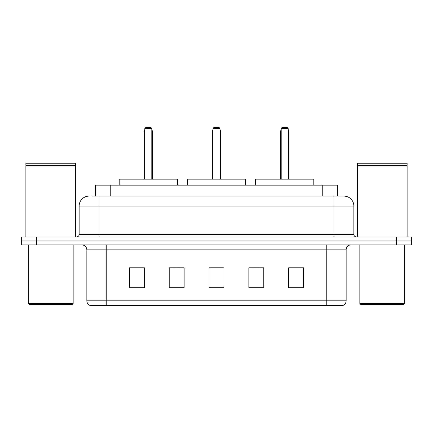 <?xml version="1.0" encoding="UTF-8"?>
<svg xmlns="http://www.w3.org/2000/svg" width="433" height="433" viewBox="0 0 433 433"><rect width="100%" height="100%" fill="white"/><g stroke="black" fill="none" stroke-linecap="round" stroke-linejoin="round"><path stroke-width="0.65" d="M92.575 196.095L99.043 196.095L92.575 196.095L95.32 196.095L95.32 185.145L337.68 185.145L337.68 196.095M89.09 196.095A9.954 9.954 0 0 0 79.136 206.048L79.136 234.415A2.49 2.49 0 0 1 76.646 236.905M343.91 196.095A9.954 9.954 0 0 1 353.864 206.048L99.043 206.048L99.043 196.095L343.759 196.095M353.864 206.048L353.864 234.415C354.015 235.931 354.844 236.759 356.354 236.905M36.583 236.905L21.65 236.905L21.65 240.889L36.583 240.889L21.65 240.889L21.65 244.867L36.583 244.867L36.583 240.889L396.417 240.889L36.583 240.889L36.583 236.905L396.417 236.905L396.417 240.889L411.35 240.889L396.417 240.889L396.417 244.867L36.583 244.867M396.417 244.867L411.35 244.867L411.35 236.905L396.417 236.905M346.151 300.811C346.016 303.197 344.82 304.789 342.568 305.59L326.244 305.59L326.244 300.811L346.151 300.811L346.151 249.846A4.979 4.979 0 0 1 351.131 244.867M326.244 305.59L90.432 305.59A4.979 4.979 0 0 1 86.849 300.811L86.849 249.846C86.551 246.821 84.895 245.165 81.869 244.867M303.598 287.723L303.598 267.81L288.665 267.81L288.665 287.723L303.598 287.723M263.784 287.723L263.784 267.81L248.851 267.81L248.851 287.723L263.784 287.723M144.335 287.723L144.335 267.81L129.402 267.81L129.402 287.723L144.335 287.723M184.149 287.723L184.149 267.81L169.216 267.81L169.216 287.723L184.149 287.723M223.964 287.723L223.964 267.81L209.036 267.81L209.036 287.723L223.964 287.723M184.149 267.81L169.216 267.913L184.149 267.81M263.784 267.81L248.851 267.913L263.784 267.81M223.964 267.913L209.036 267.913M144.335 267.913L129.402 267.913M303.598 267.913L288.665 267.913M72.165 304.594L29.363 304.594L28.367 303.598L73.161 303.598L72.165 304.594M28.367 244.867L28.367 303.598M73.161 244.867L73.161 303.598M25.883 165.985L75.651 165.985L25.883 165.985L25.883 236.905M75.651 165.985L75.651 236.905M75.402 165.736L26.132 165.736M75.651 165.487L75.651 163.246L25.883 163.246L25.883 165.487M177.433 185.145L177.433 179.17L119.199 179.17L119.199 185.145M144.833 128.406L145.829 127.41L150.803 127.41L151.799 128.406L144.833 128.406L144.833 179.17M151.799 128.406L151.799 179.17M152.297 179.17L152.297 131.394A3.984 3.984 0 0 0 151.799 129.467M144.335 179.17L144.335 131.394L144.833 131.394M403.637 304.594L360.835 304.594L359.839 303.598L404.633 303.598L403.637 304.594M359.839 244.867L359.839 303.598M404.633 244.867L404.633 303.598M357.349 165.985L407.117 165.985L357.349 165.985L357.349 236.905M407.117 165.985L407.117 236.905M406.868 165.736L357.598 165.736M407.117 165.487L407.117 163.246L357.349 163.246L357.349 165.487M245.614 185.145L245.614 179.17L187.386 179.17L187.386 185.145M213.014 128.406L214.01 127.41L218.99 127.41L219.986 128.406L213.014 128.406L213.014 179.17M219.986 128.406L219.986 179.17M220.484 179.17L220.484 131.394A3.984 3.984 0 0 0 219.986 129.467M212.516 179.17L212.516 131.394L213.014 131.394M313.801 185.145L313.801 179.17L255.567 179.17L255.567 185.145M281.201 128.406L282.197 127.41L287.171 127.41L288.167 128.406L281.201 128.406L281.201 179.17M288.167 128.406L288.167 179.17M288.665 179.17L288.665 131.394A3.984 3.984 0 0 0 288.167 129.467M280.703 179.17L280.703 131.394L281.201 131.394M110.247 196.095L110.247 185.145M322.753 196.095L322.753 185.145M99.043 236.905L99.043 206.048L79.136 206.048M79.136 234.415L353.864 234.415M333.957 196.095L333.957 236.905M326.244 244.867L326.244 249.846L86.849 249.846M346.151 249.846L326.244 249.846L326.244 300.811L106.756 300.811L106.756 305.59M86.849 300.811L106.756 300.811L106.756 244.867M223.964 287.03L209.036 287.03M184.149 287.03L169.216 287.03M144.335 287.03L129.402 287.03M263.784 287.03L248.851 287.03M303.598 287.03L288.665 287.03M151.799 131.394L152.297 131.394M219.986 131.394L220.484 131.394M288.167 131.394L288.665 131.394M144.833 129.467A3.984 3.984 0 0 0 144.335 131.394M213.014 129.467A3.984 3.984 0 0 0 212.516 131.394M281.201 129.467A3.984 3.984 0 0 0 280.703 131.394"/></g></svg>
